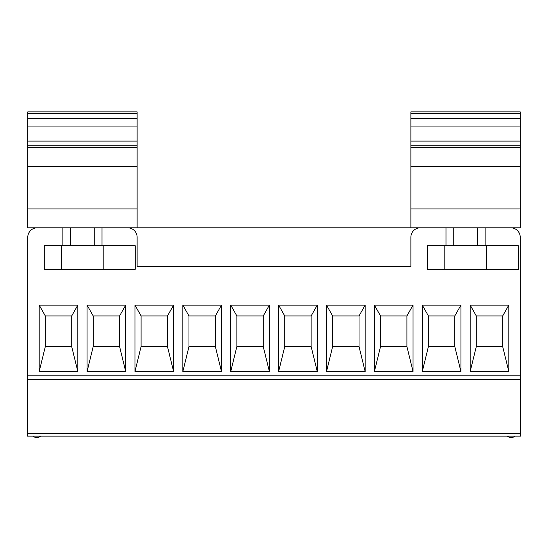 <?xml version="1.0" encoding="UTF-8"?>
<svg xmlns="http://www.w3.org/2000/svg" width="548" height="548" viewBox="0 0 548 548"><rect width="100%" height="100%" fill="white"/><g stroke="black" fill="none" stroke-linecap="round" stroke-linejoin="round"><path stroke-width="0.82" d="M44.272 245.723L61.712 245.723L61.712 269.287L44.272 269.287L44.272 245.723M103.188 245.723L135.24 245.723L135.24 269.287L103.188 269.287L103.188 245.723L61.712 245.723M37.202 227.81A9.426 9.426 0 0 0 27.777 237.236L27.4 436.14L520.6 436.14L520.223 237.236A9.426 9.426 0 0 0 510.798 227.81M520.223 113.744L410.877 113.744L410.877 111.861L520.223 111.861L520.223 227.81L27.777 227.81L27.777 111.861L137.123 111.861L137.123 113.744L27.777 113.744M103.188 269.287L61.712 269.287M94.235 245.723L94.235 227.81M70.671 227.81L70.671 245.723M137.123 227.81L137.123 113.744M137.123 126.944L27.777 126.944M137.123 141.083L27.777 141.083M137.123 145.241L27.777 145.241M137.123 147.686L27.777 147.686M127.698 227.81A9.426 9.426 0 0 1 137.123 237.236L137.123 266.458L410.877 266.458L410.877 237.236A9.426 9.426 0 0 1 420.302 227.81M102.01 245.723L102.01 227.81M62.89 245.723L62.89 227.81M485.11 245.723L485.11 227.81M445.99 245.723L445.99 227.81M39.182 371.565L39.182 305.106L77.83 305.106L77.83 371.565L39.182 371.565L45.313 346.583L71.706 346.583L71.706 315.949L77.83 305.106M87.07 371.565L87.07 305.106L125.718 305.106L125.718 371.565L87.07 371.565L93.201 346.583L119.594 346.583L119.594 315.949L125.718 305.106M134.959 371.565L134.959 305.106L173.606 305.106L173.606 371.565L134.959 371.565L141.083 346.583L167.483 346.583L167.483 315.949L173.606 305.106M182.847 371.565L182.847 305.106L221.495 305.106L221.495 371.565L182.847 371.565L188.971 346.583L215.364 346.583L215.364 315.949L221.495 305.106M230.729 371.565L230.729 305.106L269.383 305.106L269.383 371.565L230.729 371.565L236.859 346.583L263.252 346.583L263.252 315.949L269.383 305.106M278.617 371.565L278.617 305.106L317.271 305.106L317.271 371.565L278.617 371.565L284.748 346.583L311.141 346.583L311.141 315.949L317.271 305.106M326.505 371.565L326.505 305.106L365.153 305.106L365.153 371.565L326.505 371.565L332.636 346.583L359.029 346.583L359.029 315.949L365.153 305.106M374.394 371.565L374.394 305.106L413.041 305.106L413.041 371.565L374.394 371.565L380.518 346.583L406.917 346.583L406.917 315.949L413.041 305.106M422.282 371.565L422.282 305.106L460.93 305.106L460.93 371.565L422.282 371.565L428.406 346.583L454.799 346.583L454.799 315.949L460.93 305.106M470.17 371.565L470.17 305.106L508.818 305.106L508.818 371.565L470.17 371.565L476.294 346.583L502.687 346.583L502.687 315.949L508.818 305.106M427.372 245.723L444.812 245.723L444.812 269.287L427.372 269.287L427.372 245.723M486.288 245.723L518.34 245.723L518.34 269.287L486.288 269.287L486.288 245.723L444.812 245.723M486.288 269.287L444.812 269.287M477.329 245.723L477.329 227.81M453.765 227.81L453.765 245.723M410.877 113.744L410.877 227.81M520.223 126.944L410.877 126.944M520.223 141.083L410.877 141.083M520.223 145.241L410.877 145.241M520.223 147.686L410.877 147.686M77.83 371.565L71.706 346.583M39.182 305.106L45.313 315.949L45.313 346.583M125.718 371.565L119.594 346.583M87.07 305.106L93.201 315.949L93.201 346.583M173.606 371.565L167.483 346.583M134.959 305.106L141.083 315.949L141.083 346.583M221.495 371.565L215.364 346.583M182.847 305.106L188.971 315.949L188.971 346.583M269.383 371.565L263.252 346.583M230.729 305.106L236.859 315.949L236.859 346.583M317.271 371.565L311.141 346.583M278.617 305.106L284.748 315.949L284.748 346.583M365.153 371.565L359.029 346.583M326.505 305.106L332.636 315.949L332.636 346.583M413.041 371.565L406.917 346.583M374.394 305.106L380.518 315.949L380.518 346.583M460.93 371.565L454.799 346.583M422.282 305.106L428.406 315.949L428.406 346.583M45.313 315.949L71.706 315.949M93.201 315.949L119.594 315.949M141.083 315.949L167.483 315.949M188.971 315.949L215.364 315.949M236.859 315.949L263.252 315.949M284.748 315.949L311.141 315.949M332.636 315.949L359.029 315.949M380.518 315.949L406.917 315.949M428.406 315.949L454.799 315.949M27.4 379.579L520.6 379.579M508.818 371.565L502.687 346.583M470.17 305.106L476.294 315.949L476.294 346.583M476.294 315.949L502.687 315.949M137.123 118.464L27.777 118.464M137.123 166.537L27.777 166.537M137.123 208.959L27.777 208.959M520.6 375.805L27.4 375.805M520.223 118.464L410.877 118.464M520.223 166.537L410.877 166.537M520.223 208.959L410.877 208.959M520.6 433.742L27.4 433.742M33.058 436.14A5.733 5.733 0 0 0 40.6 436.14M507.4 436.14A5.733 5.733 0 0 0 514.942 436.14"/></g></svg>
